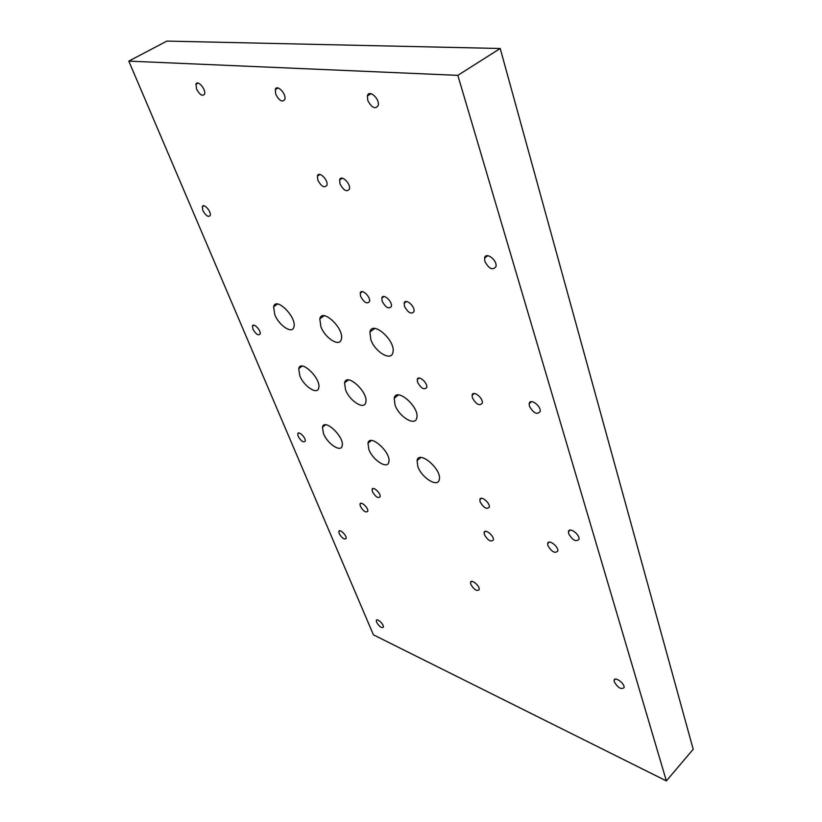 <?xml version="1.0" encoding="UTF-8"?>
<svg xmlns="http://www.w3.org/2000/svg" width="822" height="822" viewBox="0 0 822 822"><rect width="100%" height="100%" fill="white"/><g stroke="black" fill="none" stroke-linecap="round" stroke-linejoin="round"><path stroke-width="1.23" d="M370.825 339.63L369.91 332.047C372.15 319.614 396.276 340.976 392.885 352.504C391.272 361.67 374.986 352.032 370.825 339.63M299.783 375.695L298.715 368.636C300.667 358.577 321.638 378.932 318.689 388.087C317.333 395.259 303.78 386.289 299.783 375.695M345.538 389.762L344.572 382.847C346.535 372.006 368.801 392.464 365.769 402.42C364.382 410.363 349.535 400.961 345.538 389.762M417.843 466.557L417.073 460.608C418.747 449.583 442.092 469.372 439.297 479.565C438.044 488.001 421.624 477.911 417.843 466.557M480.11 501.841L479.853 499.653C480.49 494.988 490.385 502.879 489.275 507.195C486.716 509.619 483.665 507.832 480.11 501.841M382.168 301.304L381.809 298.078C382.805 292.724 392.813 301.53 391.344 306.493C388.796 309.36 385.734 307.623 382.168 301.304M317.826 180.121L317.395 176.103C318.648 170.39 328.625 179.997 326.909 185.279C324.382 188.289 321.361 186.563 317.826 180.121M470.79 584.35L470.533 582.479C471.057 578.524 480.12 586.024 479.175 589.641C476.873 591.532 474.078 589.764 470.79 584.35M372.438 491.731L372.089 489.48C372.726 485.679 381.131 493.323 380.103 496.776C378.069 498.543 375.51 496.858 372.438 491.731M360.365 506.301L360.015 504.112C360.611 500.516 368.739 508.027 367.763 511.284C365.811 512.907 363.345 511.253 360.365 506.301M614.25 681.818L614.096 680.369C614.476 675.941 624.956 683.503 624.083 687.593C621.257 689.812 617.98 687.88 614.25 681.818M529.409 406.181L529.183 403.653C529.974 397.735 541.451 406.017 540.116 411.586C537.013 415.018 533.447 413.209 529.409 406.181M367.783 100.428L367.413 95.876C368.914 88.868 380.196 99.03 378.161 105.586C375.161 109.542 371.708 107.826 367.783 100.428M196.55 89.002L195.955 84.337C197.311 79.21 206.322 89.454 204.555 94.109C202.418 96.575 199.746 94.869 196.55 89.002M252.94 329.16L252.457 326.128C253.299 322.224 261.355 330.536 260.132 334.051C258.272 335.838 255.878 334.205 252.94 329.16M339.198 533.601L338.839 531.546C339.383 528.299 347.028 535.554 346.124 538.461C344.336 539.849 342.024 538.225 339.198 533.601M484.363 534.629L484.117 532.574C484.703 528.135 494.392 535.893 493.344 539.992C490.847 542.243 487.857 540.455 484.363 534.629M376.62 622.275L376.301 620.548C376.743 617.589 384.182 624.484 383.391 627.135C381.634 628.327 379.374 626.713 376.62 622.275M298.16 436.328L297.739 433.841C298.417 430.286 306.267 437.992 305.219 441.188C303.39 442.781 301.037 441.157 298.16 436.328M202.88 210.545L202.315 206.795C203.363 202.51 211.644 211.624 210.206 215.477C208.315 217.46 205.87 215.816 202.88 210.545M275.771 94.283L275.288 89.619C276.726 83.649 286.724 93.965 284.813 99.462C282.295 102.565 279.285 100.839 275.771 94.283M484.846 261.396L484.579 258.077C485.679 251.285 497.598 260.194 495.943 266.616C492.697 270.664 488.998 268.928 484.846 261.396M568.67 533.714L568.464 531.752C569.05 526.553 580.085 534.444 578.986 539.304C576.017 542.16 572.574 540.301 568.67 533.714M404.496 306.38L404.167 303.205C405.164 297.656 415.459 306.442 413.98 311.6C411.319 314.61 408.164 312.874 404.496 306.38M417.597 382.292L417.278 379.528C418.121 374.493 428.026 382.857 426.721 387.532C424.183 390.193 421.141 388.446 417.597 382.292M472.393 397.869L472.126 395.228C472.948 389.782 483.562 398.125 482.247 403.201C479.452 406.202 476.174 404.424 472.393 397.869M547.884 545.541L547.668 543.589C548.243 538.667 558.837 546.507 557.768 551.079C554.942 553.709 551.654 551.86 547.884 545.541M360.601 296.403L360.221 293.146C361.228 287.957 370.958 296.773 369.499 301.561C367.054 304.284 364.084 302.558 360.601 296.403M340.02 183.933L339.609 179.946C340.873 174.028 351.138 183.614 349.401 189.101C346.771 192.286 343.647 190.56 340.02 183.933M368.842 449.408L367.968 443.243C369.674 432.988 391.601 452.696 388.827 462.098C387.594 469.742 372.664 460.156 368.842 449.408M323.457 433.523L322.471 427.193C324.197 417.648 344.86 437.222 342.147 445.904C340.935 452.85 327.3 443.716 323.457 433.523M395.033 404.969L394.19 398.28C396.132 386.576 419.867 407.075 416.785 417.905C415.367 426.71 398.999 416.836 395.033 404.969M361.526 292.211L360.961 291.974M320.857 326.611L319.809 318.844C322.049 307.366 344.665 328.718 341.336 339.26C339.774 347.49 325.039 338.274 320.857 326.611M274.774 314.61L273.613 306.709C275.822 296.105 297.112 317.364 293.886 327.012C292.375 334.431 278.946 325.615 274.774 314.61M666.365 780.9L373.424 634.831L128.797 61.126L457.833 75.347L666.365 780.9L693.203 749.284L500.208 48.488L457.833 75.347M128.797 61.126L166.835 41.1L500.208 48.488M369.91 332.047L374.729 328.461M298.715 368.636L302.157 366.109M344.572 382.847L348.384 379.959M417.073 460.608L420.741 457.546M479.853 499.653L481.384 498.296M381.809 298.078L383.997 296.475M317.395 176.103L319.953 174.459M470.533 582.479L471.653 581.431M372.089 489.48L373.25 488.515M360.015 504.112L361.063 503.239M614.096 680.369L615.236 679.136M529.183 403.653L531.515 401.65M367.413 95.876L371.02 93.667M195.955 84.337L198.184 83.094M252.457 326.128L253.793 325.193M338.839 531.546L339.733 530.796M484.117 532.574L485.494 531.32M376.301 620.548L377.021 619.901M297.739 433.841L298.838 432.999M202.315 206.795L203.948 205.788M275.288 89.619L278.103 87.985M484.579 258.077L487.775 255.683M568.464 531.752L570.18 530.108M404.167 303.205L406.458 301.499M417.278 379.528L419.179 378.028M472.126 395.228L474.212 393.502M547.668 543.589L549.24 542.099M360.221 293.146L362.317 291.635M339.609 179.946L342.312 178.189M367.968 443.243L371.318 440.551M322.471 427.193L325.533 424.82M394.19 398.28L398.403 394.95M319.809 318.844L324.125 315.751M273.613 306.709L277.466 304.037"/></g></svg>
